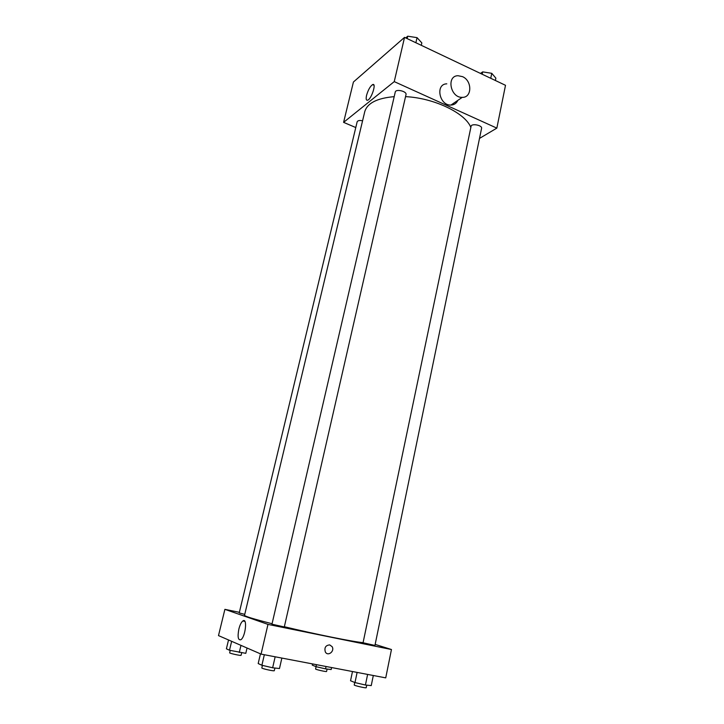 <?xml version="1.0" encoding="UTF-8"?>
<svg xmlns="http://www.w3.org/2000/svg" width="724" height="724" viewBox="0 0 724 724"><rect width="100%" height="100%" fill="white"/><g stroke="black" fill="none" stroke-linecap="round" stroke-linejoin="round"><path stroke-width="1.09" d="M355.774 127.542L343.592 122.356L353.421 82.02L404.544 37.367L505.506 85.305L496.845 128.121L479.496 138.411M470.835 127.469C465.532 113.197 434.128 97.966 405.54 96.645M394.2 96.645C377.023 98.165 367.204 103.188 364.742 111.713L244.522 615.309C244.748 616.305 253.934 619.101 272.07 623.726M343.592 122.356L394.245 81.622L496.845 128.121M406.01 94.6C407.051 91.315 395.766 88.636 395.259 92.057L271.962 624.206L284.297 626.948L406.01 94.6M481.578 128.347C482.492 125.261 471.46 123.134 471.08 126.329L363.059 642.758L374.942 645.446L481.578 128.347M244.739 614.377L239.228 612.92L357.158 121.795C357.765 120.537 359.566 120.202 362.57 120.79M394.245 81.622L404.544 37.367M366.57 95.333C368.136 89.93 370.136 86.355 372.589 84.618C376.761 82.409 371.665 98.745 367.729 100.184C366.181 100.636 365.792 99.016 366.57 95.333M457.821 100.374C456.455 103.351 454.165 104.917 450.952 105.061C439.314 105.74 435.052 83.984 446.789 83.83M462.491 76.635C472.31 80.708 472.166 97.785 462.256 97.351C450.455 98.002 446.093 75.812 457.993 75.712L462.491 76.635M363.086 642.641C353.837 641.935 315.709 634.278 284.351 626.731M239.373 612.323L224.893 609.346L267.98 624.387L391.458 649.519L375.15 644.405M224.893 609.346L218.494 635.6L261.065 654.107L385.729 677.872L391.458 649.519M261.065 654.107L267.98 624.387M238.848 629.138C239.897 625.002 241.228 622.278 242.839 620.975C247.563 617.165 245.581 636.776 240.893 639.708C238.106 640.459 237.418 636.939 238.848 629.138M329.692 644.903L332.09 646.641C335.031 651.157 327.909 656.804 325.338 651.962C324.171 647.672 325.619 645.31 329.692 644.903L332.09 646.641C335.022 651.157 327.909 656.804 325.338 651.962M228.531 639.962L226.395 648.813L229.49 650.243L245.789 653.338L247.047 648.016M239.273 652.532L240.974 645.374M229.49 650.243L231.644 641.319M241.671 652.831L241.083 655.301C241.237 655.953 229.227 653.329 229.653 652.804L230.223 650.414M260.45 653.835L258.187 663.546L261.898 665.266L272.64 667.781L279.482 668.533L281.862 658.071M272.64 667.781L275.156 656.795M261.898 665.266L264.332 654.731M274.912 668.026L274.296 670.686C274.459 671.465 261.346 668.56 261.826 667.926L262.423 665.383M312.533 663.917L312.261 665.13L316.008 666.659L325.538 668.876L331.176 669.537L331.601 667.555M325.538 668.876L326.053 666.496M316.008 666.659L316.442 664.659M327.094 669.067L326.578 671.456C326.741 672.071 315.184 669.465 315.583 668.985L316.089 666.677M352.479 671.528L350.543 680.759L354.986 682.578L365.43 685.022L371.24 685.601L373.312 675.501M365.43 685.022L367.62 674.415M354.986 682.578L357.113 672.415M366.751 685.157L366.217 687.719C366.389 688.434 353.783 685.547 354.226 684.967L354.751 682.479M405.739 37.938L407.73 36.2L417.051 37.648L421.83 42.906L421.278 45.313M415.875 42.752L417.051 37.648M407.178 38.616L407.73 36.2M480.483 73.423L482.691 71.875L491.768 73.323L495.868 78.147L495.379 80.5M490.745 78.292L491.768 73.323M482.193 74.237L482.691 71.875M450.952 105.061L462.256 97.351M373.964 85.233L372.589 84.618M244.893 621.391L242.839 620.975"/></g></svg>
